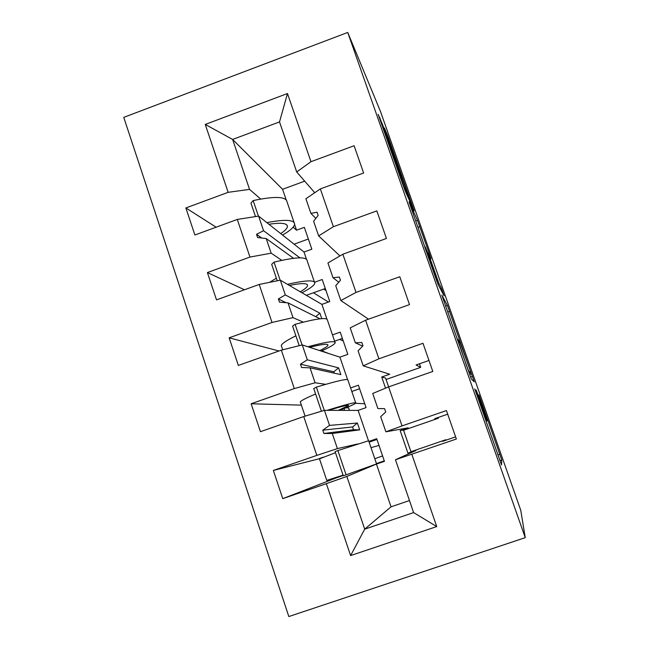 <?xml version="1.0" encoding="UTF-8"?>
<svg xmlns="http://www.w3.org/2000/svg" width="649" height="649" viewBox="0 0 649 649"><rect width="100%" height="100%" fill="white"/><g stroke="black" fill="none" stroke-linecap="round" stroke-linejoin="round"><path stroke-width="0.97" d="M474.76 388.913L501.523 464.968L501.766 459.971L478.962 394.876L487.407 420.666L476.204 390.041L486.555 421.169L474.76 388.913M382.78 125.152L378.164 114.329L402.769 184.324L405.398 191.471L414.184 210.844L387.988 136.444L384.419 128.031L385.766 132.153L410.054 200.07L404.14 186.863L382.78 125.152L382.066 125.419M525.244 537.664L520.758 510.284L380.444 111.377L347.742 32.45L123.756 117.372L288.821 616.55L525.244 537.664L347.742 32.45M441.815 295.092L471.312 378.992L474.273 381.823L447.388 305.371L441.815 295.092M435.617 277.78L409.008 201.871L417.485 220.336L429.443 254.051L430.993 258.74L428.235 253.11L429.865 257.969L438.935 283.467L441.393 288.229L444.103 295.871L438.107 284.53L435.617 277.78M304.689 181.152L282.583 189.297L232.618 139.446L205.262 124.438L287.475 93.521L310.968 161.69L354.111 145.741L363.627 173.023L320.355 188.916L305.89 198.748L310.912 213.375L315.836 218.397M216.125 227.207L185.874 207.956L194.887 235.003L237.283 219.427L249.97 257.061L271.168 253.183L281.747 260.33M293.105 227.199L296.552 230.184L304.349 227.345L311.836 249.2L304.016 252.039L258.602 216.101L237.283 219.427M320.355 188.916L333.375 226.704L376.826 210.893L386.439 238.467L342.859 254.213L327.932 262.983L333.01 277.756L338.762 282.218M244.462 289.779L207.396 272.548L216.506 299.879L259.202 284.449L272.02 322.472L293.015 317.645L303.253 322.147M314.635 282.242L322.212 279.516L329.757 301.566L321.896 304.381L280.319 280.181L259.202 284.449M342.859 254.213L356.017 292.407L399.784 276.742L409.495 304.608L365.606 320.208L350.209 327.883L355.336 342.818L362.629 346.136M278.981 350.995L229.154 337.821L238.353 365.436L281.35 350.152L294.305 388.581L315.089 382.78L325.701 384.338M332.483 334.884L340.222 332.134L347.832 354.362L339.922 357.161L302.264 344.919L281.35 350.152M365.606 320.208L378.911 358.808L422.986 343.289L432.802 371.455L388.589 386.901L372.721 393.472L377.896 408.562L384.589 408.667L385.733 411.993L380.687 416.682L385.887 431.82L408.189 427.829L400.173 430.603L403.475 429.995L411.02 451.882L407.97 453.245L416.009 450.479L395.468 459.743L413.608 512.596L436.728 526.574L350.606 555.585L364.706 529.162L413.608 512.596M301.371 405.13L251.131 403.775L260.436 431.69L303.74 416.553L316.834 455.395L273.351 470.436L282.753 498.643L326.358 483.667L350.606 555.585M350.598 387.924L358.386 385.198L366.06 407.621L358.11 410.387L324.435 410.338L303.74 416.553M308.348 239.01L294.094 244.186M325.295 288.521L306.344 295.327M342.38 338.429L334.633 341.179M419.441 363.805L420.674 367.358L386.066 379.478M359.603 388.743L351.807 391.469M376.444 463.581L384.297 460.879M410.963 451.72L445.847 439.73L446.001 440.176M385.555 388.159L381.717 377.02L385.571 378.075L402.039 425.914L446.431 410.557L456.361 439.024L395.468 459.743M455.606 436.874L442.61 441.344L445.847 439.73M343.191 475.498L336.344 477.851L336.206 477.453L336.344 477.851L282.753 498.643M368.875 441.417L376.704 438.716L384.443 461.325L376.444 464.076L346.834 476.447L326.358 483.667M438.107 417.494L438.367 418.24L403.564 430.263M376.964 439.462L369.127 442.164M287.475 93.521L279.516 121.915L232.618 139.446L249.549 189.386L260.671 199.04M249.549 189.386L228.148 192.323L185.874 207.956M310.968 161.69L296.698 171.969L314.757 192.721M207.396 272.548L249.97 257.061M333.375 226.704L318.651 235.92L339.93 255.933M229.154 337.821L272.02 322.472M356.017 292.407L340.83 300.544L368.51 319.17M381.717 377.02L389.692 374.23L363.237 365.841L378.911 358.808M385.571 378.075L388.621 386.893M251.131 403.775L294.305 388.581M428.973 360.463L416.074 364.981L420.674 367.358M205.262 124.438L228.148 192.323M411.831 454.316L436.728 526.574M310.912 213.375L317.053 212.207L318.156 215.427L313.613 221.244L318.651 235.92M293.543 258.294L266.204 238.548L271.168 253.183M304.016 252.039L306.417 259.073M258.602 216.101L263.543 230.695L256.525 234.33L257.612 237.542L266.204 238.548M299.895 257.84L263.543 230.695M333.01 277.756L339.33 277.009L340.449 280.263L335.736 285.714L340.83 300.544M321.758 318.635L319.9 313.183L285.317 294.922L278.38 298.929L279.476 302.174L288.002 302.856L293.015 317.645M320.038 318.805L288.002 302.856M321.896 304.381L326.893 319.016M280.319 280.181L285.317 294.922M355.336 342.818L361.842 342.494L362.969 345.787L358.094 350.849L363.237 365.841M310.027 367.829L340.863 374.619L338.559 367.869L307.31 359.814L300.463 364.203L301.574 367.488L310.027 367.829L315.089 382.78M339.922 357.161L347.572 379.551M302.264 344.919L307.31 359.814M357.38 423.034L352.585 426.961L353.527 429.727L359.708 429.841L357.38 423.034L329.53 425.387L322.772 430.165L323.892 433.483L332.28 433.491L337.399 448.597L357.721 443.973M359.708 429.841L332.28 433.491M358.11 410.387L368.454 440.663M324.435 410.338L329.53 425.387M337.399 448.597L316.834 455.395M402.039 425.914L385.887 431.82M319.551 458.681L273.351 470.436M319.486 458.486L323.202 457.204M447.696 414.176L434.725 418.662L438.367 418.24M346.834 476.447L364.706 529.162L391.047 506.812L409.47 500.549M376.444 464.076L391.047 506.812M279.516 121.915L296.698 171.969M282.583 189.297L286.136 199.697M294.589 224.449L296.552 230.184M407.97 453.245L400.173 430.603M327.088 481.031L326.893 480.447M353.527 429.727L323.892 433.483M352.585 426.961L322.772 430.165M338.559 367.869L333.789 371.788L334.259 373.167M333.789 371.788L300.463 364.203M285.998 302.694L278.38 298.929M319.9 313.183L315.706 316.647M261.717 238.021L256.525 234.33M466.874 366.247L468.513 370.668L471.352 373.824L470.095 370.052L460.295 343.11L457.748 339.216L466.728 366.304M425.184 246.734L437.775 281.212L429.33 256.858L425.184 246.734M379.008 445.425L371.001 447.648M382.586 455.89L374.806 458.778M319.486 458.851L335.468 452.702M326.763 480.406L343.07 475.157M346.104 474.841L376.566 463.921L368.64 440.744L337.878 450.568L335.103 451.631L343.272 475.758L346.104 474.841L337.878 450.568M364.738 403.767L355.547 403.313M300.479 402.469L300.276 401.877C301.112 400.603 306.214 397.975 315.584 393.992M355.652 402.721L347.937 380.144C348.221 378.343 337.699 380.671 316.379 387.129L313.751 388.573L321.425 411.239M324.265 410.387L316.379 387.129M339.549 410.363C349.211 406.615 354.622 404.197 355.782 403.102C356.325 401.788 346.769 404.205 327.096 410.346M338.243 410.363L348.513 405.576C349.073 404.538 342.429 406.12 328.572 410.346M281.634 346.598L281.277 345.536C281.869 343.564 286.736 340.327 295.887 335.825M334.925 342.055L327.437 320.119C327.299 317.126 316.517 318.521 295.092 324.322L292.61 326.147L299.221 345.682M302.093 344.96L295.092 324.322M321.231 351.085C329.724 347.272 334.381 344.538 335.2 342.859C335.444 340.49 326.35 341.788 307.918 346.761M319.73 350.598C324.719 348.18 327.461 346.412 327.956 345.292C328.28 343.491 322.172 344.165 309.614 347.312M343.24 340.952L339.654 339.395M269.489 282.372L276.369 278.194M314.4 281.966L307.123 260.671C306.588 256.501 295.555 256.988 274.024 262.147L271.671 264.33L277.253 280.798M280.149 280.214L274.024 262.147M301.923 292.756C309.946 288.651 314.246 285.463 314.822 283.191C314.724 279.8 305.598 280.173 287.442 284.327M300.244 291.774C304.827 289.162 307.277 287.093 307.602 285.584C307.675 283.045 301.582 282.988 289.332 285.422M326.001 290.59L323.746 289.073M328.451 302.028L313.451 292.772M294.07 222.453L287.012 201.782C286.071 196.46 274.787 196.055 253.159 200.582L250.944 203.129L255.503 216.588M258.424 216.133L253.159 200.582M282.542 235.043C290.257 230.606 294.289 226.955 294.63 224.092C294.192 219.695 284.927 219.2 266.836 222.623M280.701 233.591C285.016 230.728 287.264 228.343 287.434 226.444C287.256 223.175 281.082 222.453 268.913 224.262M411.012 451.899L403.451 429.971M486.069 421.331L486.555 421.169M486.685 420.909L487.407 420.666M497.856 454.884L499.827 454.211M499.908 460.709L501.791 460.068M445.539 306.028L447.388 305.371M447.664 312.055L449.595 311.374M470.557 377.093L472.472 376.428M469.592 374.441L471.352 373.824M415.652 220.993L417.485 220.336M417.891 227.361L419.814 226.671M428.835 254.27L429.443 254.051M437.832 283.864L438.935 283.467M440.265 288.635L441.393 288.229M435.86 278.486L436.298 278.332M436.947 281.512L437.775 281.212M392.183 154.211L392.896 153.943M403.727 187.017L404.14 186.863M409.389 200.314L410.054 200.07M387.356 136.679L387.988 136.444M389.708 143.372L390.43 143.113M412.229 206.585L412.691 206.414M379.519 118.183L380.136 117.956M349.292 410.379L348.756 407.913L345.852 407.864M344.148 408.554L344.481 410.371M331.566 410.346L331.282 409.519M328.41 353.413L322.188 351.077M328.418 353.421L321.799 350.825L322.967 351.653M499.876 460.62L501.766 459.971M457.367 339.678L457.772 339.541M409.43 200.395L410.095 200.152M326.78 480.479L319.454 458.738M349.308 410.379L348.781 407.929M305.087 416.147L300.276 401.877M282.721 349.811L281.277 345.536M327.956 345.292L327.729 344.611M307.602 285.584L307.245 284.546M287.434 226.444L286.963 225.057"/></g></svg>
